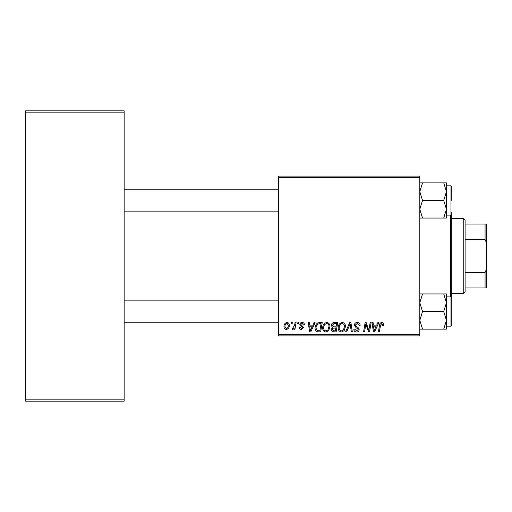 <?xml version="1.0" encoding="UTF-8"?>
<svg xmlns="http://www.w3.org/2000/svg" width="512" height="512" viewBox="0 0 512 512"><rect width="100%" height="100%" fill="white"/><g stroke="black" fill="none" stroke-linecap="round" stroke-linejoin="round"><path stroke-width="0.77" d="M278.643 176.09L419.808 176.09L419.808 177.427L278.643 177.427L278.643 176.09M312.896 325.133L314.042 322.592L315.091 322.592L310.758 331.91L309.574 331.91L308.294 322.592L309.274 322.592L309.581 325.133L312.896 325.133M331.309 325.491C331.424 323.77 332.314 322.803 333.99 322.592L337.722 322.592L336.147 331.91L332.467 331.757L331.187 329.645L332.467 327.373L331.309 325.491M381.824 322.47C383.091 322.554 383.725 323.238 383.731 324.525L383.648 325.376L382.675 325.498L382.765 324.685L381.76 323.558L380.486 325.312L379.373 331.91L378.387 331.91L379.546 325.082C379.661 323.565 380.416 322.694 381.824 322.47M369.165 328.275L370.157 322.592L371.142 322.592L369.549 331.91L368.525 331.91L365.856 324L364.557 331.91L363.578 331.91L365.152 322.592L366.176 322.592L368.864 330.49L369.165 328.275M354.31 325.21C354.483 323.462 355.462 322.547 357.235 322.47C359.187 322.573 360.154 323.622 360.122 325.626L359.155 325.734L358.906 324.365L357.171 323.558L355.277 325.12L355.533 325.933L358.054 327.52L359.155 329.562C359.034 331.155 358.163 331.981 356.544 332.032C354.854 331.93 353.952 331.027 353.818 329.331L354.797 329.03L356.576 330.944L358.182 329.619L357.824 328.787L356.154 327.814L354.31 325.21M345.6 331.91L349.67 322.592L350.906 322.592L352.333 331.91L351.354 331.91L350.131 323.923L346.643 331.91L345.6 331.91M338.208 327.885C338.189 324.922 339.546 323.117 342.272 322.47C344.416 322.861 345.485 324.205 345.472 326.502L344.198 330.624L341.427 332.032C339.219 331.629 338.144 330.246 338.208 327.885M278.643 334.573L419.808 334.573L419.808 335.91L278.643 335.91L278.643 177.427M419.808 334.573L419.808 177.427M283.968 326.656C283.91 324.384 284.915 322.989 286.989 322.47C288.525 322.675 289.293 323.571 289.293 325.171C289.389 327.533 288.365 328.973 286.227 329.491C284.678 329.242 283.923 328.301 283.968 326.656M376.698 325.133L377.843 322.592L378.893 322.592L374.566 331.91L373.382 331.91L372.102 322.592L373.075 322.592L373.389 325.133L376.698 325.133M322.714 327.885C322.694 324.922 324.045 323.117 326.771 322.47C328.922 322.861 329.99 324.205 329.978 326.502L328.698 330.624L325.933 332.032C323.718 331.629 322.643 330.246 322.714 327.885M317.971 322.816L322.227 322.592L320.653 331.91L317.139 331.789C315.654 331.066 314.97 329.837 315.085 328.096C315.027 325.715 315.987 323.955 317.971 322.816M302.112 322.47C303.59 322.528 304.365 323.29 304.429 324.768L303.462 325.011L302.067 323.315L300.794 324.358L303.584 327.558L301.549 329.491C300.192 329.459 299.456 328.768 299.341 327.43L300.314 327.309L301.594 328.64L302.611 327.712L302.515 327.162L300.314 325.664L299.827 324.435C300.006 323.136 300.768 322.483 302.112 322.47M297.664 323.923L297.888 322.592L298.861 322.592L298.656 323.923L297.664 323.923M291.13 323.923L291.354 322.592L292.32 322.592L292.122 323.923L291.13 323.923M294.598 325.299L295.085 322.592L296.07 322.592L294.925 329.37L293.946 329.37L294.189 327.968L292.614 329.491L291.955 329.242L294.598 325.299M25.6 110.835L124.154 110.835L124.154 112.166L25.6 112.166L25.6 110.835M124.154 399.834L124.154 401.165L25.6 401.165L25.6 399.834L124.154 399.834L124.154 112.166M25.6 399.834L25.6 112.166M286.272 328.64C287.731 328.109 288.416 326.982 288.326 325.274L286.982 323.315C285.562 323.878 284.877 324.992 284.934 326.662L286.272 328.64M343.43 329.907L344.506 326.458C344.512 324.813 343.744 323.853 342.202 323.558C340.128 324.186 339.117 325.658 339.174 327.987C339.136 329.651 339.898 330.637 341.459 330.944L343.43 329.907M374.88 328.986L376.166 326.221L373.523 326.221L374.106 330.893L374.88 328.986M335.354 330.822L335.84 327.917L332.691 328.301L332.154 329.606L333.69 330.822L335.354 330.822M336.026 326.829L336.557 323.68L333.786 323.731L332.275 325.517L333.971 326.829L336.026 326.829M327.936 329.907L329.005 326.458C329.018 324.813 328.25 323.853 326.707 323.558C324.627 324.186 323.622 325.658 323.68 327.987C323.642 329.651 324.403 330.637 325.965 330.944L327.936 329.907M311.072 328.986L312.365 326.221L309.722 326.221L310.298 330.893L311.072 328.986M319.853 330.822L321.062 323.68L319.814 323.68C317.248 323.917 315.994 325.408 316.051 328.154L317.222 330.662L319.853 330.822M450.445 296.883L450.445 215.117M451.776 212.448L451.776 299.552M278.643 211.117L124.154 211.117M278.643 189.811L124.154 189.811M446.445 320.326L446.445 302.746L443.725 311.533L446.445 320.326L443.725 329.114L446.445 329.114L446.445 320.326M451.776 323.52L451.776 311.533L451.776 325.389L450.976 326.182L450.976 296.883L446.445 296.883M419.808 329.114L422.528 329.114L419.808 320.326L422.528 311.533L443.725 311.533M422.528 329.114L443.725 329.114M422.528 311.533L419.808 302.746L422.528 293.958L443.725 293.958L446.445 302.746L446.445 293.958L443.725 293.958M422.528 293.958L419.808 293.958M450.976 296.883L451.776 297.683L451.776 311.533M124.154 300.883L278.643 300.883M124.154 322.189L278.643 322.189M419.808 218.042L422.528 218.042L419.808 209.254L422.528 200.467L419.808 191.674L422.528 182.886L443.725 182.886L446.445 191.674L443.725 200.467L446.445 209.254L443.725 218.042L446.445 218.042L446.445 182.886L443.725 182.886M446.445 215.117L450.976 215.117L450.976 185.818L451.776 186.611L451.776 200.467M422.528 218.042L443.725 218.042M422.528 200.467L443.725 200.467M422.528 182.886L419.808 182.886M463.757 218.707L465.094 220.045L465.094 291.955L463.757 293.293L463.757 218.707L451.776 218.707M465.094 224.038L486.4 224.038L486.4 287.962L485.069 287.962L485.069 272.474L486.4 269.318M465.094 272.474L485.069 272.474M486.4 242.682L485.069 239.526L485.069 224.038M465.094 239.526L485.069 239.526M465.094 287.962L485.069 287.962M450.976 326.182L446.445 326.182M450.976 185.818L446.445 185.818M450.976 215.117L451.776 214.317M463.757 293.293L451.776 293.293"/></g></svg>
